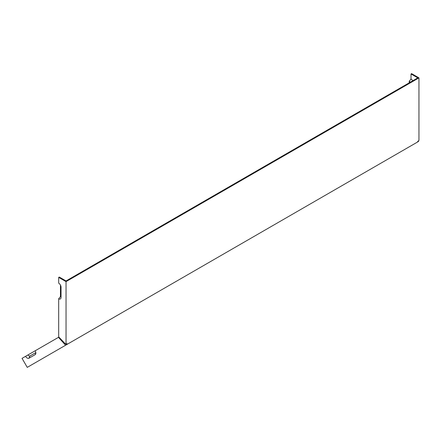 <?xml version="1.0" encoding="UTF-8"?>
<svg xmlns="http://www.w3.org/2000/svg" width="441" height="441" viewBox="0 0 441 441"><rect width="100%" height="100%" fill="white"/><g stroke="black" fill="none" stroke-linecap="round" stroke-linejoin="round"><path stroke-width="0.66" d="M412.776 80.764A4.156 2.403 -120 0 0 411.012 79.066L409.242 81.26L409.242 82.803M410.279 82.208A2.718 1.571 -120 0 0 409.242 81.26M61.04 296.765A1.885 1.091 60 0 1 60.45 296.584L58.686 298.778A3.33 1.918 60 0 0 60.886 298.298A3.33 1.918 60 0 0 61.04 297.421L61.04 287.234A3.33 1.918 60 0 0 58.686 283.155L58.686 277.383L59.276 277.047L66.04 280.95L417.776 77.875L411.012 73.972L411.012 79.066M418.189 141.021L418.492 141.484L417.429 142.096M58.686 298.778L58.686 336.841L64.86 343.363L66.04 344.228L67.214 343.732L67.214 344.294L417.776 141.897L417.776 141.335L418.95 140.475L418.95 77.875L411.596 73.63L411.012 73.972M58.686 277.383L66.04 281.628L66.04 344.228M28.913 358.241L35.153 354.641A3.33 1.918 -120 0 0 35.688 353.996A3.33 1.918 -120 0 0 35.153 350.799L58.46 337.343L65.582 345.237L27.248 367.37L22.05 358.362L25.584 356.322A3.33 1.918 60 0 0 28.913 358.241L29.955 355.975L35.804 352.602M35.153 350.799L25.584 356.322M58.912 337.078L58.46 337.343M65.224 343.522L65.869 344.107M66.453 343.771L66.872 344.493L67.214 344.294M66.872 344.493L65.582 345.237M66.04 281.628L418.95 77.875M60.45 285.095L60.45 296.584M65.136 343.572L64.634 343.859M28.07 354.889A1.885 1.091 -120 0 0 29.955 355.975M35.153 354.641L35.842 353.147"/></g></svg>
